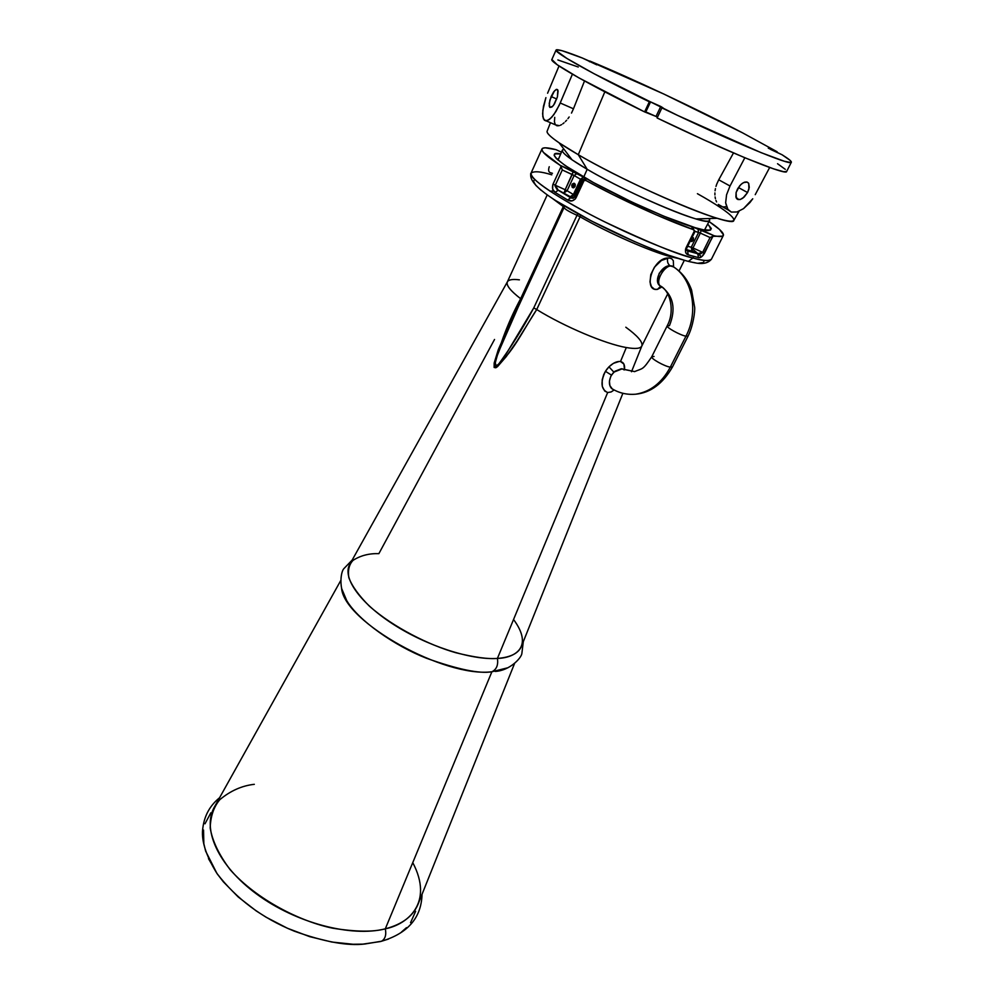 <?xml version="1.0" encoding="UTF-8"?>
<svg xmlns="http://www.w3.org/2000/svg" width="994" height="994" viewBox="0 0 994 994"><rect width="100%" height="100%" fill="white"/><g stroke="black" fill="none" stroke-linecap="round" stroke-linejoin="round"><path stroke-width="1.49" d="M674.193 267.336L672.267 266.106C692.309 277.463 699.08 311.408 685.947 336.208L688.109 336.059L685.947 336.208L670.304 367.171C661.905 382.752 650.449 391.748 635.949 394.171C650.449 391.748 661.905 382.752 670.304 367.171L672.503 366.923L670.304 367.171C664.477 366.364 650.337 358.362 651.766 356.722L654.052 356.473M634.495 371.632C642.932 368.053 642.522 370.526 651.766 356.722C650.312 358.349 664.477 366.364 670.304 367.171L685.947 336.208C680.157 335.214 665.843 327.262 667.21 325.808L669.447 325.684C676.032 309.146 673.534 296.237 661.954 286.968L657.407 289.378C643.006 291.689 652.064 258.341 667.757 257.993C666.999 261.335 667.744 263.907 669.981 265.721C661.755 265.386 653.53 280.134 659.42 285.402L660.414 286.247M623.636 369.358L634.681 371.607L621.337 368.762L614.913 371.259L611.459 375.098L613.87 372.141L610.825 376.241L609.434 381.087L609.869 385.573L612.466 389.188M693.365 240.014L691.389 238.858L693.365 240.014L691.961 241.567L690.569 241.169L693.365 240.014L693.477 237.814L692.271 237.74L693.539 237.889L693.365 240.014M575.116 184.138L574.134 185.282L571.985 184.635L573.786 183.244L575.054 186.462L573.563 187.804L572.258 187.431L571.724 185.505L572.469 183.89L574.172 183.294L575.302 184.698L575.054 186.462L573.252 187.841L571.985 184.635L574.134 185.282L574.072 187.593L573.973 185.704L575.116 184.138M657.407 289.378L660.774 286.21L657.407 289.378L654.487 289.254L651.468 286.682L650.001 281.973L650.797 274.568L654.45 267.162L661.482 260.428L668.875 257.943L671.633 258.688L673.323 260.689L673.559 266.727M695.191 227.701C709.641 232.484 713.804 231.267 707.678 224.06L711.319 228.496L710.474 230.136L703.504 229.825L695.191 227.701L663.868 216.207L632.271 202.217L593.517 182.598L565.226 165.6L556.305 158.518L554.167 155.462L555.099 153.859L560.703 153.958C546.563 150.603 554.167 161.749 600.041 186.114C645.491 209.97 683.114 224.371 695.191 227.701L693.489 227.191L695.191 227.701M705.554 229.937L705.38 228.384L705.405 230.161M710.051 237.516L702.646 252.352L704.373 253.023L712.723 236.323L710.051 237.516L702.646 252.352L692.98 247.953L700.36 233.093L710.051 237.516L712.723 236.323L704.373 253.023L702.646 252.352L697.664 253.718L686.904 249.742L687.624 250.96L697.664 253.718L687.624 250.96L688.233 254.824L687.45 254.501L685.686 252.526L685.525 249.159L694.694 231.03L685.997 247.916L694.545 230.645L693.39 229.651C665.247 219.885 619.15 198.837 586.112 180.597L584.223 180.212L575.302 199.011L572.109 200.875L567.723 200.042L555.037 192.351L552.652 189.108L552.813 184.685L561.076 166.57L560.156 165.315C547.11 156.791 541.059 151.324 541.991 148.926C542.935 147.224 547.595 147.472 555.957 149.647L545.159 147.795L542.538 148.33L541.916 149.845L543.383 152.355L560.156 165.315L584.248 177.491L586.112 180.597L612.813 194.575L655.829 214.692L693.39 229.651L691.662 226.893L692.756 227.005L714.177 235.777L713.083 236.1L702.336 256.166L699.229 257.695L693.725 256.427L692.93 258.018L688.407 261.36L686.133 260.813L688.407 261.36L692.93 258.018C704.1 260.975 710.275 261.36 711.443 259.161C708.871 261.248 702.708 260.863 692.93 258.018L693.725 256.427L688.233 254.824L698.571 257.632L697.664 253.718L698.571 257.632C700.509 258.067 702.522 256.539 704.609 253.072L712.723 236.323L722.452 236.174L723.495 234.857L719.519 229.452L709.02 221.513C719.37 228.533 724.154 233.168 723.359 235.429C722.688 236.734 719.631 236.858 714.177 235.777L701.329 229.9L700.36 233.093L710.051 237.516M672.901 266.305L674.143 267.287C682.195 272.679 687.997 280.246 691.563 289.987L694.669 307.37C695.104 311.42 693.129 325.908 688.109 336.059L672.503 366.923C662.824 383.709 650.561 392.804 635.713 394.196C626.841 394.953 618.765 393.015 611.472 388.381L612.9 389.25M513.55 619.498C534.151 647.305 514.581 658.003 497.41 658.426C498.404 665.023 496.565 669.471 491.881 671.77L507.934 667.744L491.881 671.77L385.312 928.818C402.62 924.258 413.653 915.76 418.412 903.335L514.482 663.669M688.308 261.372L690.681 261.931M701.59 256.787L692.507 248.997M625.81 327.225L625.81 327.212C637.39 335.674 642.77 341.837 641.938 345.713C640.919 348.571 635.7 349.18 626.307 347.54L620.504 361.53L623.897 364.053L624.493 369.383C625.002 364.91 623.673 362.288 620.504 361.53L626.307 347.54C605.57 344.036 564.194 326.566 536.71 309.544L516.83 341.402L506.306 356.511L497.522 366.637L495.795 367.78L494.13 367.445L494.18 362.984L498.28 349.714L520.645 298.697C510.059 290.497 505.685 284.793 507.524 281.6C508.928 279.6 512.879 279.016 519.402 279.848L519.402 279.848M378.876 553.646L494.527 339.463M614.155 389.959L611.124 391.959L607.657 392.531L497.41 658.426C510.792 657.369 518.868 653.17 521.626 645.851L622.816 393.425M412.758 862.618C433.993 902.912 407.441 924.507 385.312 928.818C386.504 934.869 385.237 939.007 381.522 941.231L388.492 939.057M205.634 851.112L216.94 873.453C236.286 898.8 262.043 918.021 294.224 931.142C324.131 941.852 347.676 946.139 364.848 944.002L381.522 941.231C385.237 939.007 386.504 934.869 385.312 928.818C373.384 932.111 355.852 931.9 332.729 928.197C300.499 921.6 256.937 899.868 230.26 869.825C218.991 854.865 212.306 840.899 210.194 827.915C210.566 816.26 213.772 806.855 219.811 799.685C230.397 790.826 241.902 785.707 254.315 784.316M619.262 361.443L620.504 361.53C616.951 361.133 613.099 362.909 608.962 366.836L613.422 363.344L619.262 361.443M607.073 368.973L608.962 366.836L613.87 372.141L608.962 366.836L605.433 371.309L607.073 368.973M507.35 281.898L349.987 563.983C341.948 576.88 358.909 602.029 392.63 623.872C426.24 645.74 471.131 660.327 497.41 658.426L607.657 392.531L604.7 391.04L602.289 386.368L602.178 379.87L603.706 374.651L605.433 371.309L611.459 375.098C608.726 380.578 608.726 385.001 611.459 388.381L613.571 389.636M541.991 148.926L531.044 173.118C530.734 179.231 549.98 192.761 588.771 213.722C625.474 233.068 669.745 251.805 692.93 258.018C679.349 255.209 649.939 243.157 604.7 221.861C559.063 199.421 526.472 176.559 531.044 173.118C534.089 170.893 541.009 171.465 551.807 174.832M561.461 152.169L555.957 149.647L561.461 152.169M547.209 194.911L507.338 281.936C506.008 285.216 510.444 290.807 520.645 298.697L563.312 206.566L552.9 198.8M549.943 191.159L553.583 191.022M677.734 258.341L671 256.825C650.635 251.606 608.626 233.168 580.074 216.791L536.71 309.544C564.194 326.566 605.57 344.036 626.307 347.54C635.29 349.118 640.447 348.621 641.801 346.074L667.719 293.826M691.066 262.006L695.228 262.789M698.608 263.149L702.907 262.615M703.827 261.733L703.914 260.478M533.915 180.535L533.703 181.753L535.803 185.344L541.233 190.401M555.323 200.378L591.517 221.028L635.116 241.865M643.665 245.53L651.94 248.935M667.285 254.787L686.133 260.813M671 256.825C650.635 251.606 608.626 233.168 580.074 216.791L536.698 309.532L533.766 307.892L577.005 215.288C569.065 211.722 564.754 209.125 564.058 207.51L506.145 333.214L495.969 358.846L494.267 365.543L494.652 367.569L497.87 365.32L505.722 354.696L533.766 307.892L577.005 215.288C569.127 211.747 564.816 209.162 564.058 207.535M521.477 299.542L497.733 353.802C494.677 361.17 494.59 365.158 497.472 365.755C510.494 348.037 522.583 328.741 533.766 307.892L536.71 309.544C523.291 329.598 511.512 355.939 494.13 367.445C499.858 343.812 508.704 320.9 520.645 298.697L521.477 299.442L520.657 298.697L563.312 206.566L564.157 207.299L563.673 205.547L563.312 206.566M340.631 580.744L214.841 806.233C201.484 828.288 217.698 865.525 256.887 894.24C295.939 923.016 351.329 937.491 385.312 928.818L491.881 671.77C444.156 677.883 344.421 621.983 341.588 588.398L346.757 600.649C358.573 620.728 395.053 645.963 426.451 658.239C457.861 669.447 479.667 673.957 491.881 671.77C496.565 669.471 498.404 665.023 497.41 658.426C488.228 659.246 474.349 657.345 455.786 652.71C429.806 645.367 393.562 627.587 369.346 606.104C358.834 595.58 351.988 586.075 348.807 577.589C347.726 570.158 349.142 564.418 353.056 560.355C360.387 555.609 368.923 553.372 378.652 553.633M572.221 174.509L562.281 169.962L555.286 185.219L565.188 189.742L572.221 174.509L574.159 175.503L567.114 190.736L573.389 194.501L580.471 179.231L574.159 175.503L567.114 190.736L573.389 194.501L570.332 196.7L558.268 190.276L570.618 197.731L570.332 196.7L574.271 195.197L581.366 179.902L581.925 181.567L574.78 196.961L574.271 195.197L574.78 196.961L570.618 197.731L558.268 190.276L555.037 192.351L567.723 200.042L570.618 197.731L567.723 200.042C570.842 201.857 573.613 201.123 576.023 197.856L574.78 196.961L573.153 198.303L571.065 197.992L570.332 196.7L557 189.432L555.087 186.064L555.286 185.219L565.188 189.742L564.058 192.911L567.114 190.736L564.058 192.911L565.188 189.742L567.114 190.736L565.188 189.742L573.352 171.341L560.156 165.315L561.076 166.57L553.062 184.052C551.856 187.978 552.515 190.749 555.037 192.351L558.268 190.276L555.286 185.219L553.062 184.052L555.286 185.219L562.281 169.962L561.076 166.57L562.281 169.962L574.159 175.503L577.203 173.329L573.352 171.341L572.221 174.509M694.272 232.907L686.842 248.04L685.997 247.916C684.841 251.706 685.587 254.017 688.233 254.824L687.624 250.96L686.63 250.264M693.29 229.216L691.7 227.042L692.756 227.005L693.862 229.887L692.756 227.005L697.85 228.521L698.62 232.397L700.36 233.093L701.329 229.9L697.85 228.521L698.62 232.397L691.24 247.27L692.98 247.953L691.24 247.27L692.01 251.147L691.24 247.27L687.711 246.288L691.24 247.27L698.62 232.397L694.744 231.267L700.36 233.093L692.98 247.953L702.646 252.352L700.845 253.83L698.869 254.004L692.01 251.147L692.98 247.953L692.01 251.147L686.904 249.742L687.624 250.96L686.469 249.718M659.42 285.402L659.991 285.75C654.971 280.743 665.558 263.758 672.267 266.106L668.415 265.994L665.011 267.411L659.171 273.325L657.593 281.041L658.575 284.209L660.6 286.347M667.21 325.821C665.868 327.274 680.169 335.214 685.947 336.208C699.08 311.408 692.309 277.463 672.267 266.106C665.595 263.77 655.034 280.619 659.941 285.7L661.196 286.694M580.074 216.791L580.633 215.226L580.074 216.791L577.005 215.288L577.874 213.71L577.005 215.288L580.074 216.791M693.29 229.192L694.719 231.987L686.282 248.003L686.904 249.742M694.545 232.484L686.829 247.966M552.453 173.304L550.701 172.807C548.564 172.248 548.079 170.235 549.247 166.743M581.925 181.567L574.78 196.961L576.023 197.856L584.223 180.212L581.925 181.567L583.528 180.361L586.112 180.597L585.329 178.386L581.366 179.902L581.925 181.567M570.332 196.7L573.389 194.501L574.271 195.197L570.332 196.7M574.271 195.197L573.389 194.501L580.471 179.231L581.366 179.902L574.271 195.197M581.366 179.902L585.329 178.386L583.54 177.044L580.471 179.231L581.366 179.902M583.54 177.044L577.203 173.329L574.159 175.503L580.471 179.231L583.54 177.044M557.398 159.562L558.79 158.456L557.51 159.214M673.597 266.951L669.981 265.721C667.744 263.907 666.999 261.335 667.757 257.993M624.257 369.954L622.219 368.824L613.87 372.141L611.459 375.098L605.433 371.309C600.239 382.292 600.985 389.362 607.657 392.531M415.641 911.312L410.547 922.68M406.471 927.663L401.414 932.099M380.714 941.504L362.909 944.126L353.044 944.25L331.921 942.051L309.706 936.659L287.44 928.259L266.156 917.238L256.191 910.902L238.187 896.948L223.401 881.864L217.4 874.111L208.479 858.642M205.621 851.075L203.845 843.744L203.546 830.052M204.988 823.802L210.84 812.806M656.015 116.447L645.827 111.912L650.561 101.885L660.761 106.457L656.015 116.447L644.597 111.9L578.893 77.867L557.174 64.734L551.856 59.491C549.284 61.976 588.659 84.527 644.597 111.9L649.343 101.81C593.256 74.451 553.646 52.173 556.081 50.035C557.187 48.843 565.946 51.502 582.347 58.012L663.942 94.082L742.406 132.761L777.134 151.759L776.811 152.38L777.134 151.759L768.275 148.156L782.067 154.753L789.944 160.233L791.323 161.811L790.876 162.519L784.39 161.276L760.944 152.591L677.722 115.466L594.089 73.742L567.002 58.522L556.205 50.657L556.367 49.799L562.02 50.694L582.347 58.012L596.76 64.846L589.802 61.032C629.662 77.37 696.819 108.967 742.406 132.761L777.134 151.759L770.735 149.485L782.067 154.753C788.577 158.816 791.671 161.314 791.348 162.246C792.106 166.557 730.093 140.862 661.892 107.899L657.109 117.975C725.135 150.902 787.198 176.174 786.639 171.49L783.806 171.738L773.518 168.843L744.916 157.785L703.963 139.918L657.109 117.975L661.892 107.899L663.11 107.924L660.761 106.457L656.015 116.447L657.456 117.255L656.015 116.447M587.181 169.303L583.702 177.106L587.181 169.303C618.007 187.493 672.801 212.443 695.949 218.928C706.908 222.06 711.319 221.923 709.157 218.531L709.592 220.432C709.803 227.825 630.432 194.973 587.181 169.303L578.284 154.716L587.181 169.303C570.009 159.189 561.722 152.815 562.306 150.193L564.058 149.336C560.069 149.783 562.741 153.287 572.072 159.848L587.181 169.303M697.415 193.693C734.591 214.443 746.805 227.241 717.308 218.295C688.444 210.032 617.609 177.715 578.284 154.716C633.091 186.947 734.181 229.179 733.821 220.395L739.027 211.262M604.824 91.833L578.284 154.716L604.824 91.833M718.737 179.802L733.485 152.952L718.737 179.802L730.018 186.002L744.841 157.76L730.018 186.002L718.737 179.802L716.711 184.188L718.737 179.802M715.991 186.4L716.711 184.188L715.991 186.4M715.071 190.786L715.444 188.599L715.071 190.786M714.91 194.948L714.897 192.911L714.91 194.948M715.431 198.725L715.084 196.887L715.431 198.725M716.587 201.919L715.928 200.403L716.587 201.919M718.289 204.416L728.117 209.945L725.645 202.788L726.577 194.762L730.018 186.002L726.577 194.762L725.645 202.788L727.31 208.852L731.311 212.07L728.117 209.945M722.626 206.864L719.308 205.373M725.682 206.802L722.924 206.914M737.461 198.253L736.914 198.899L737.461 198.253M747.55 192.55L738.393 187.518L747.55 192.55L742.841 198.179L740.219 199.508L737.946 199.521L736.355 198.216L736.094 192.563L739.623 185.866L742.22 183.405L744.866 182.076L747.153 182.088L748.718 183.43L748.929 189.096L747.55 192.55L744.158 197.073L740.219 199.508L737.039 199.024L735.908 197.11L736.094 192.563L737.473 189.084L740.89 184.511L743.562 182.585L747.153 182.088L748.718 183.43L749.265 187.431L747.55 192.55M557.423 96.865L554.528 103.749L552.751 106.221L549.868 107.427L549.197 105.985L549.881 100.108L554.515 90.802L556.715 89.323L558.106 90.939L557.423 96.865L553.633 105.115L551.894 107.041L549.868 107.427L549.21 103.413L551.123 96.542L556.739 99.002L551.123 96.542L553.633 91.92L556.155 89.472L557.833 90.069L557.423 96.865M547.595 93.225L559.013 65.989L547.595 93.225M571.488 113.092L573.463 108.793L560.218 102.991L556.068 111.266L551.608 117.441L547.52 120.609L544.439 120.324L542.799 116.683L542.836 110.272L545.905 97.623L543.469 106.308L542.6 113.776L543.42 118.895L545.818 120.908L549.471 119.442L553.832 114.683L559.249 105.19L572.407 74.19L560.218 102.991L573.463 108.793L571.488 113.092M567.922 118.684L569.164 116.969L567.922 118.684M565.337 121.628L566.642 120.237L565.337 121.628M562.778 123.828L564.045 122.821L562.778 123.828M560.355 125.256L561.535 124.648L560.355 125.256M555.422 124.834L559.249 125.654L556.503 125.642M584.509 80.986L573.463 108.793M737.001 211.97L731.311 212.07L737.001 211.97L743.524 208.641L737.001 211.97M749.911 202.577L743.524 208.641L752.756 198.788L749.911 202.577M755.229 194.662L769.667 167.501L755.229 194.662M777.532 163.712L785.31 169.353M557.87 59.951L578.272 67.02M555.273 124.623L554.416 121.703L554.739 117.329M550.465 122.697L547.085 131.332C546.563 134.451 556.963 142.254 578.284 154.716L559.125 142.838C550.341 136.799 546.352 132.91 547.147 131.171M589.492 61.727L589.802 61.032L589.492 61.727M645.827 111.912L650.561 101.885L649.343 101.81L644.597 111.9L645.827 111.912M574.569 183.48L573.786 183.244M523.291 641.702L521.85 653.63C521.254 658.003 509.835 670.602 495.174 671.435M723.359 235.429L711.443 259.161C705.33 266.665 693.812 262.391 688.345 261.372C664.874 255.446 622.418 237.38 587.032 218.643C552.652 200.167 527.305 183.977 531.044 173.118M641.813 346.036L631.501 371.744M422.04 894.289C421.406 917.735 407.875 933.391 381.447 941.268L364.848 944.002M219.587 797.735C210.206 805.314 204.665 815.117 202.962 827.132C200.813 839.421 205.472 854.865 216.94 873.453M684.332 260.316L679.039 271.002M352.162 560.082L343.825 568.68C340.669 572.022 338.32 589.206 346.757 600.649M651.766 356.722L667.21 325.808C675.1 311.308 670.465 290.534 659.991 285.75M709.592 220.432L704.522 230.012M717.308 218.295L695.949 218.928M746.618 181.964L748.32 182.884M557.622 89.733L556.715 89.323M557.858 125.878L546.315 120.908M551.856 59.503L556.081 50.035M786.639 171.49L791.348 162.246M559.125 142.838L572.072 159.848M562.306 150.193L558.056 160.158"/></g></svg>
